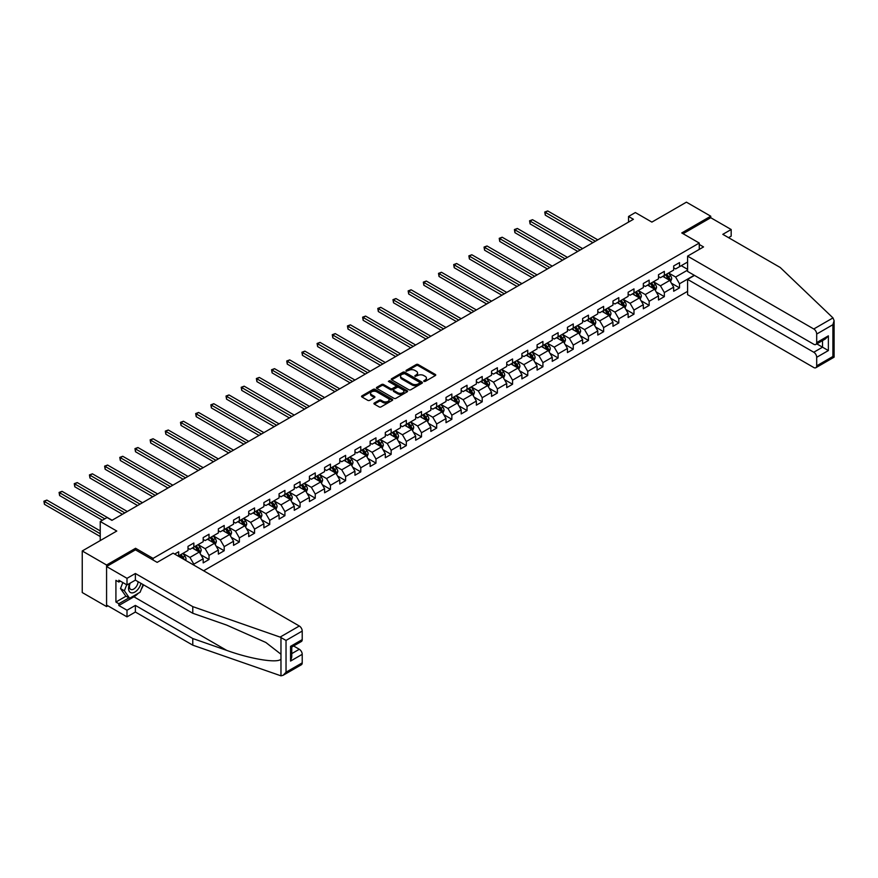 <?xml version="1.0" encoding="UTF-8"?>
<svg xmlns="http://www.w3.org/2000/svg" width="878" height="878" viewBox="0 0 878 878"><rect width="100%" height="100%" fill="white"/><g stroke="black" fill="none" stroke-linecap="round" stroke-linejoin="round"><path stroke-width="1.32" d="M423.865 381.414L425.204 381.414L435.345 375.554A1.35 0.779 0 0 0 435.74 375.005A1.35 0.779 0 0 0 435.345 374.456L418.158 364.524A1.35 0.779 0 0 0 416.249 364.524L406.097 370.384L406.097 371.153L408.753 370.395A4.324 2.491 0 0 1 414.866 370.395L416.293 371.229A4.324 2.491 0 0 1 417.566 372.985A4.324 2.491 0 0 1 416.293 374.752L414.987 376.289L417.632 375.532A4.324 2.491 0 0 1 423.745 375.532L425.171 376.355A4.324 2.491 0 0 1 426.445 378.122A4.324 2.491 0 0 1 425.171 379.878L423.865 381.414L423.865 380.635M374.324 403.013A1.35 0.779 0 0 0 373.929 403.562A1.35 0.779 0 0 0 374.324 404.11L379.142 406.898A1.35 0.779 0 0 0 381.052 406.898L392.323 400.39A1.35 0.779 0 0 0 392.718 399.841A1.35 0.779 0 0 0 392.323 399.292L375.136 389.36A1.35 0.779 0 0 0 373.227 389.36L361.955 395.868A1.35 0.779 0 0 0 361.56 396.417A1.35 0.779 0 0 0 361.955 396.977L367.783 400.335A1.35 0.779 0 0 0 369.693 400.335L374.511 397.547A1.35 0.779 0 0 0 374.906 396.999A1.35 0.779 0 0 0 374.511 396.45L371.624 394.782A3.611 2.085 0 0 1 370.571 393.311A3.611 2.085 0 0 1 372.799 391.379A3.611 2.085 0 0 1 376.739 391.829L388.054 398.371A3.611 2.085 0 0 1 389.108 399.841A3.611 2.085 0 0 1 386.88 401.773A3.611 2.085 0 0 1 382.94 401.312L381.052 400.225A1.35 0.779 0 0 0 379.142 400.225L374.324 403.013L374.324 404.11M728.542 237.653L731.176 236.138L731.176 229.509L710.741 217.722L710.741 216.197L686.42 202.159L651.882 222.101L635.343 212.553L628.538 216.482L633.4 219.291L111.923 520.358L107.061 517.548L100.246 521.488L100.246 540.585M135.563 549.902L135.563 548.278L106.578 565.015L82.247 550.967L116.785 531.036L100.246 521.488M135.563 548.278L153.079 558.386L699.261 243.052L699.261 249.396M710.741 216.197L681.756 232.944L699.261 243.052M408.852 389.755A1.35 0.779 0 0 0 410.761 389.755L422.022 383.247A1.35 0.779 0 0 0 422.417 382.698A1.35 0.779 0 0 0 422.022 382.139L404.835 372.217A1.35 0.779 0 0 0 402.925 372.217L391.654 378.725A1.35 0.779 0 0 0 391.259 379.274A1.35 0.779 0 0 0 391.654 379.823L408.852 389.755M388.745 381.612L407.162 391.829L395.912 398.327A1.35 0.779 0 0 1 393.992 398.327L376.805 388.405L381.634 385.64L381.634 384.509L376.805 387.297A1.35 0.779 0 0 0 376.41 387.846A1.35 0.779 0 0 0 376.805 388.405L376.805 387.297M381.634 385.64A1.35 0.779 0 0 1 383.543 385.64L383.543 384.509A1.35 0.779 0 0 0 381.634 384.509M383.543 384.509L390.512 388.537A1.35 0.779 0 0 0 392.422 388.537L395.616 386.693A1.35 0.779 0 0 0 396.011 386.144A1.35 0.779 0 0 0 395.616 385.585L388.361 381.403L389.7 380.624L407.172 390.721A1.35 0.779 0 0 1 407.568 391.27A1.35 0.779 0 0 1 407.172 391.818L407.172 390.721M106.578 565.015L106.578 606.577L82.247 592.54L82.247 550.967M153.079 560.01L153.079 558.386M203.619 570.777L687.584 291.353M687.584 262.039L679.517 266.692L679.517 262.599L673.678 265.968L673.678 270.073L664.339 275.462L664.339 271.357L658.5 274.726L658.5 278.831L649.16 284.22L649.16 280.126L643.322 283.495L643.322 287.589L633.982 292.989L633.982 288.884L628.143 292.253L628.143 296.358L618.803 301.747L618.803 297.642L612.965 301.022L612.965 305.116L603.625 310.505L603.625 306.411L597.786 309.78L597.786 313.885L588.447 319.274L588.447 315.169L582.608 318.538L582.608 322.643L573.268 328.032L573.268 323.938L567.44 327.307L567.44 331.401L558.101 336.801L558.101 332.696L552.262 336.065L552.262 340.17L542.922 345.559L542.922 341.454L537.084 344.834L537.084 348.928L527.744 354.317L527.744 350.223L521.905 353.593L521.905 357.697L512.565 363.086L512.565 358.981L506.727 362.351L506.727 366.455L497.387 371.844L497.387 367.75L491.548 371.12L491.548 375.213L482.209 380.613L482.209 376.508L476.37 379.878L476.37 383.982L467.03 389.371L467.03 385.266L461.191 388.647L461.191 392.74L451.852 398.129L451.852 394.035L446.013 397.405L446.013 401.509L436.673 406.898L436.673 402.793L430.846 406.163L430.846 410.267L421.506 415.656L421.506 411.562L415.667 414.932L415.667 419.025L406.327 424.425L406.327 420.321L400.489 423.69L400.489 427.795L391.149 433.183L391.149 429.079L385.31 432.459L385.31 436.553L375.971 441.952L375.971 437.848L370.132 441.217L370.132 445.322L360.792 450.71L360.792 446.606L354.953 449.975L354.953 454.08L345.614 459.468L345.614 455.375L339.775 458.744L339.775 462.838L330.435 468.237L330.435 464.133L324.597 467.502L324.597 471.607L315.257 476.995L315.257 472.902L309.418 476.271L309.418 480.365L300.078 485.764L300.078 481.66L294.251 485.029L294.251 489.134L284.911 494.523L284.911 490.418L279.072 493.787L279.072 497.892L269.733 503.281L269.733 499.187L263.894 502.556L263.894 506.65L254.554 512.05L254.554 507.945L248.715 511.314L248.715 515.419L239.376 520.808L239.376 516.714L233.537 520.083L233.537 524.177L224.197 529.577L224.197 525.472L218.359 528.841L218.359 532.946L209.019 538.335L209.019 534.23L203.18 537.599L203.18 541.704L193.84 547.093L193.84 542.999L188.002 546.368L188.002 550.462L178.662 555.862L178.662 551.757L174.678 554.062M694.257 275.264L679.517 283.77L679.517 287.874L673.678 291.244L673.678 287.139L664.339 292.539L664.339 296.632L658.5 300.002L658.5 295.908L649.16 301.297L649.16 305.401L643.322 308.771L643.322 304.666L633.982 310.066L633.982 314.159L628.143 317.529L628.143 313.435L618.803 318.824L618.803 322.928L612.965 326.298L612.965 322.193L603.625 327.582L603.625 331.686L597.786 335.056L597.786 330.951L588.447 336.351L588.447 340.444L582.608 343.814L582.608 339.72L573.268 345.109L573.268 349.214L567.44 352.583L567.44 348.478L558.101 353.878L558.101 357.972L552.262 361.341L552.262 357.247L542.922 362.636L542.922 366.741L537.084 370.11L537.084 366.005L527.744 371.394L527.744 375.499L521.905 378.868L521.905 374.763L512.565 380.163L512.565 384.257L506.727 387.626L506.727 383.532L497.387 388.921L497.387 393.026L491.548 396.395L491.548 392.29L482.209 397.69L482.209 401.784L476.37 405.153L476.37 401.059L467.03 406.448L467.03 410.553L461.191 413.922L461.191 409.817L451.852 415.206L451.852 419.311L446.013 422.68L446.013 418.576L436.673 423.975L436.673 428.069L430.846 431.438L430.846 427.345L421.506 432.733L421.506 436.838L415.667 440.207L415.667 436.103L406.327 441.502L406.327 445.596L400.489 448.965L400.489 444.872L391.149 450.26L391.149 454.365L385.31 457.734L385.31 453.63L375.971 459.018L375.971 463.123L370.132 466.492L370.132 462.388L360.792 467.787L360.792 471.881L354.953 475.25L354.953 471.157L345.614 476.545L345.614 480.65L339.775 484.019L339.775 479.915L330.435 485.314L330.435 489.408L324.597 492.777L324.597 488.684L315.257 494.073L315.257 498.177L309.418 501.547L309.418 497.442L300.078 502.831L300.078 506.935L294.251 510.305L294.251 506.2L284.911 511.6L284.911 515.693L279.072 519.074L279.072 514.969L269.733 520.358L269.733 524.462L263.894 527.832L263.894 523.727L254.554 529.127L254.554 533.22L248.715 536.59L248.715 532.496L239.376 537.885L239.376 541.989L233.537 545.359L233.537 541.254L224.197 546.643L224.197 550.747L218.359 554.117L218.359 550.023L209.019 555.412L209.019 559.505L203.18 562.886L203.18 558.781L193.84 564.17L193.84 565.125M192.282 547.993L199.295 552.042L189.955 557.431L182.942 553.392M188.002 548.223L189.955 549.343L193.84 547.093M189.955 557.431L193.84 564.17M199.295 552.042L203.18 558.781M207.46 539.235L214.473 543.273L205.134 548.673L198.121 544.623M203.18 539.454L205.134 540.585L209.019 538.335M205.134 548.673L209.019 555.412M214.473 543.273L218.359 550.023M222.639 530.466L229.641 534.515L220.301 539.904L213.299 535.865M218.359 530.696L220.301 531.816L224.197 529.577M220.301 539.904L224.197 546.643M229.641 534.515L233.537 541.254M237.817 521.708L244.819 525.757L235.48 531.146L228.478 527.096M233.537 521.938L235.48 523.058L239.376 520.808M235.48 531.146L239.376 537.885M244.819 525.757L248.715 532.496M252.996 512.95L259.998 516.988L250.658 522.377L243.656 518.338M248.715 513.169L250.658 514.288L254.554 512.05M250.658 522.377L254.554 529.127M259.998 516.988L263.894 523.727M268.174 504.181L275.176 508.23L265.836 513.619L258.834 509.58M263.894 504.411L265.836 505.53L269.733 503.281M265.836 513.619L269.733 520.358M275.176 508.23L279.072 514.969M283.353 495.422L290.355 499.461L281.015 504.861L274.013 500.811M279.072 495.642L281.015 496.772L284.911 494.523M281.015 504.861L284.911 511.6M290.355 499.461L294.251 506.2M298.531 486.653L305.533 490.703L296.193 496.092L289.191 492.053M294.251 486.884L296.193 488.003L300.078 485.764M296.193 496.092L300.078 502.831M305.533 490.703L309.418 497.442M313.698 477.895L320.711 481.945L311.372 487.334L304.359 483.284M309.418 478.115L311.372 479.245L315.257 476.995M311.372 487.334L315.257 494.073M320.711 481.945L324.597 488.684M328.877 469.137L335.89 473.176L326.55 478.565L319.537 474.526M324.597 469.357L326.55 470.476L330.435 468.237M326.55 478.565L330.435 485.314M335.89 473.176L339.775 479.915M344.055 460.368L351.068 464.418L341.729 469.807L334.716 465.768M339.775 460.599L341.729 461.718L345.614 459.468M341.729 469.807L345.614 476.545M351.068 464.418L354.953 471.157M359.234 451.61L366.236 455.649L356.896 461.049L349.894 456.999M354.953 451.83L356.896 452.96L360.792 450.71M356.896 461.049L360.792 467.787M366.236 455.649L370.132 462.388M374.412 442.841L381.414 446.891L372.074 452.28L365.072 448.241M370.132 443.072L372.074 444.191L375.971 441.952M372.074 452.28L375.971 459.018M381.414 446.891L385.31 453.63M389.591 434.083L396.593 438.133L387.253 443.522L380.251 439.472M385.31 434.303L387.253 435.433L391.149 433.183M387.253 443.522L391.149 450.26M396.593 438.133L400.489 444.872M404.769 425.325L411.771 429.364L402.431 434.753L395.429 430.714M400.489 425.545L402.431 426.664L406.327 424.425M402.431 434.753L406.327 441.502M411.771 429.364L415.667 436.103M419.947 416.556L426.949 420.606L417.61 425.995L410.608 421.956M415.667 416.787L417.61 417.906L421.506 415.656M417.61 425.995L421.506 432.733M426.949 420.606L430.846 427.345M435.126 407.798L442.128 411.837L432.788 417.237L425.786 413.187M430.846 408.018L432.788 409.148L436.673 406.898M432.788 417.237L436.673 423.975M442.128 411.837L446.013 418.576M450.293 399.029L457.306 403.079L447.967 408.468L440.954 404.429M446.013 399.26L447.967 400.379L451.852 398.129M447.967 408.468L451.852 415.206M457.306 403.079L461.191 409.817M465.472 390.271L472.485 394.31L463.145 399.709L456.132 395.66M461.191 390.49L463.145 391.621L467.03 389.371M463.145 399.709L467.03 406.448M472.485 394.31L476.37 401.059M480.65 381.513L487.663 385.552L478.323 390.94L471.31 386.902M476.37 381.732L478.323 382.852L482.209 380.613M478.323 390.94L482.209 397.69M487.663 385.552L491.548 392.29M495.829 372.744L502.831 376.794L493.491 382.182L486.489 378.144M491.548 372.974L493.491 374.094L497.387 371.844M493.491 382.182L497.387 388.921M502.831 376.794L506.727 383.532M511.007 363.986L518.009 368.025L508.669 373.424L501.667 369.375M506.727 364.205L508.669 365.336L512.565 363.086M508.669 373.424L512.565 380.163M518.009 368.025L521.905 374.763M526.185 355.217L533.187 359.267L523.848 364.655L516.846 360.617M521.905 355.447L523.848 356.567L527.744 354.317M523.848 364.655L527.744 371.394M533.187 359.267L537.084 366.005M541.364 346.459L548.366 350.498L539.026 355.897L532.024 351.848M537.084 346.678L539.026 347.809L542.922 345.559M539.026 355.897L542.922 362.636M548.366 350.498L552.262 357.247M556.542 337.701L563.544 341.74L554.205 347.128L547.203 343.089M552.262 337.92L554.205 339.04L558.101 336.801M554.205 347.128L558.101 353.878M563.544 341.74L567.44 348.478M571.721 328.932L578.723 332.981L569.383 338.37L562.381 334.32M567.44 329.162L569.383 330.282L573.268 328.032M569.383 338.37L573.268 345.109M578.723 332.981L582.608 339.72M586.888 320.174L593.901 324.212L584.561 329.612L577.548 325.562M582.608 320.393L584.561 321.524L588.447 319.274M584.561 329.612L588.447 336.351M593.901 324.212L597.786 330.951M602.067 311.405L609.08 315.454L599.74 320.843L592.727 316.804M597.786 311.635L599.74 312.755L603.625 310.505M599.74 320.843L603.625 327.582M609.08 315.454L612.965 322.193M617.245 302.647L624.258 306.685L614.918 312.085L607.905 308.035M612.965 302.866L614.918 303.997L618.803 301.747M614.918 312.085L618.803 318.824M624.258 306.685L628.143 313.435M632.423 293.889L639.425 297.927L630.086 303.316L623.084 299.277M628.143 294.108L630.086 295.227L633.982 292.989M630.086 303.316L633.982 310.066M639.425 297.927L643.322 304.666M647.602 285.12L654.604 289.169L645.264 294.558L638.262 290.508M643.322 285.35L645.264 286.469L649.16 284.22M645.264 294.558L649.16 301.297M654.604 289.169L658.5 295.908M662.78 276.361L669.782 280.4L660.443 285.8L653.441 281.75M658.5 276.581L660.443 277.711L664.339 275.462M660.443 285.8L664.339 292.539M669.782 280.4L673.678 287.139M687.584 270.128L675.621 277.031L668.619 272.992M681.262 265.683L687.584 269.337M673.678 267.823L675.621 268.942L679.517 266.692M675.621 277.031L679.517 283.77M106.578 606.577L107.884 605.82M628.538 216.482L628.538 222.101M671.385 283.188L679.517 287.874M656.217 291.946L664.339 296.632M641.039 300.704L649.16 305.401M625.86 309.473L633.982 314.159M610.682 318.231L618.803 322.928M595.504 327L603.625 331.686M580.325 335.758L588.447 340.444M565.147 344.516L573.268 349.214M549.968 353.285L558.101 357.972M534.79 362.043L542.922 366.741M519.622 370.812L527.744 375.499M504.444 379.57L512.565 384.257M489.265 388.328L497.387 393.026M474.087 397.097L482.209 401.784M458.909 405.856L467.03 410.553M443.73 414.625L451.852 419.311M428.552 423.383L436.673 428.069M413.373 432.141L421.506 436.838M398.195 440.91L406.327 445.596M383.027 449.668L391.149 454.365M367.849 458.437L375.971 463.123M352.671 467.195L360.792 471.881M337.492 475.953L345.614 480.65M322.314 484.722L330.435 489.408M307.135 493.48L315.257 498.177M291.957 502.249L300.078 506.935M276.779 511.007L284.911 515.693M261.6 519.765L269.733 524.462M246.433 528.534L254.554 533.22M231.254 537.292L239.376 541.989M216.076 546.061L224.197 550.747M200.897 554.819L209.019 559.505M424.239 381.546L425.171 381.008A4.324 2.491 0 0 0 426.445 379.241L426.445 378.122M417.566 372.985L417.566 374.116A4.324 2.491 0 0 1 416.293 375.883L415.36 376.421M435.345 374.456L435.345 375.554L418.158 365.654A1.35 0.779 0 0 0 416.249 365.654L406.481 371.295M422.011 383.258L404.835 373.337A1.35 0.779 0 0 0 402.925 373.337L391.676 379.834M419.64 383.082L419.64 382.303L404.549 373.6L401.828 374.401A4.324 2.491 0 0 0 400.566 376.157A4.324 2.491 0 0 0 401.828 377.924L412.144 383.884A4.324 2.491 0 0 0 418.257 383.884L419.64 383.082L419.64 384.202L419.914 382.698M400.566 376.157L400.566 377.288A4.324 2.491 0 0 0 401.828 379.044L401.828 377.924M419.64 384.202L418.257 385.003A4.324 2.491 0 0 1 412.144 385.003L401.828 379.044M383.543 385.64L390.512 389.656A1.35 0.779 0 0 0 392.422 389.656L395.616 387.813A1.35 0.779 0 0 0 396.011 387.264L396.011 386.144M397.745 392.718A3.611 2.085 0 0 0 401.685 393.168A3.611 2.085 0 0 0 403.913 391.237A3.611 2.085 0 0 0 402.859 389.766L398.864 387.461A1.35 0.779 0 0 0 396.955 387.461L393.761 389.305A1.35 0.779 0 0 0 393.366 389.865A1.35 0.779 0 0 0 393.761 390.414L397.745 392.718L397.745 393.838A3.611 2.085 0 0 0 401.685 394.288A3.611 2.085 0 0 0 403.913 392.367L403.913 391.237M393.366 389.865L393.366 390.984A1.35 0.779 0 0 0 393.761 391.533L393.761 390.414M397.745 393.838L393.761 391.533M389.108 399.841L389.108 400.961A3.611 2.085 0 0 1 386.88 402.892A3.611 2.085 0 0 1 382.94 402.442L381.052 401.345A1.35 0.779 0 0 0 379.142 401.345L374.346 404.121M370.571 393.311L370.571 394.431A3.611 2.085 0 0 0 371.624 395.901L371.624 394.782M374.511 396.45L374.511 397.547L371.624 395.901M392.312 400.401L375.136 390.49A1.35 0.779 0 0 0 373.227 390.49L361.977 396.988L361.955 395.868M670.551 281.739L671.714 278.82A3.644 2.107 -120 0 0 670.551 275.714L668.542 273.036M665.041 277.667L663.669 275.846M597.786 239.848L547.718 210.939L545.282 212.344L545.282 215.154L592.924 242.657M665.524 274.77L667.532 277.459A3.644 2.107 60 0 1 668.575 279.643L669.738 278.974A3.644 2.107 -120 0 0 668.696 276.779L666.687 274.101M665.776 274.627L668.004 277.602A1.855 1.076 60 0 1 668.345 278.161L669.738 278.974M545.282 215.154L544.744 212.037L595.361 241.252M544.744 212.037L547.718 210.939M129.79 583.343A8.945 5.158 120 0 0 131.722 592.88A8.945 5.158 120 0 0 140.941 583.343M130.273 583.069A6.124 3.534 120 0 0 130.668 589.368A6.124 3.534 120 0 0 131.568 589.643A6.124 3.534 120 0 0 138.065 581.675M143.092 584.583L140.14 592.2L129.637 598.269L125.741 596.019L120.495 588.545L122.821 582.542M129.637 598.269L124.38 590.795L126.717 584.781M120.495 588.545L124.38 590.795M832.981 317.902L834.1 320.624L832.893 324.695L816.694 334.046A4.127 2.382 -120 0 0 813.774 328.987L832.981 317.902L780.213 267.483L722.803 234.338L731.176 229.509M694.498 275.407L687.584 279.391L687.584 294.668L813.774 367.52A4.127 2.382 -120 0 0 815.838 367.728A4.127 2.382 -120 0 0 816.694 365.841L816.694 357.302A4.127 2.382 -120 0 0 813.774 352.243L822.532 347.194L828.371 350.563L816.694 357.302M687.584 279.391L813.774 352.243M699.261 244.457L703.541 246.927L687.584 256.135L687.584 271.412L813.774 344.264A4.127 2.382 -120 0 0 815.838 344.472A4.127 2.382 -120 0 0 816.694 342.585L816.694 334.046M687.584 256.135L813.774 328.987M710.741 217.722L683.062 233.702M816.836 343.902L822.532 347.194L822.532 340.609M816.694 342.585L828.371 335.846L825.452 338.919L815.838 344.472M816.694 365.841L832.893 356.49L833.507 356.841M138.197 593.319A15.475 8.934 -60 0 1 133.917 596.81L118.837 605.513L127.003 610.232L135.377 605.403L192.776 638.536L192.776 645.165L280.971 675.84L283.111 675.292L286.03 672.219L302.219 662.868A4.127 2.382 60 0 1 301.373 664.756L283.111 675.292M192.776 638.536L226.7 650.379C250.801 659.137 277.799 663.483 280.971 659.115L280.971 654.231L265.814 642.455L226.7 625.103L192.776 613.261L135.377 580.128L127.003 584.957L118.837 580.237L118.837 582.037L115.918 580.347L115.918 602.034L118.837 603.713L128.956 597.874M127.003 610.232L127.003 616.861L106.578 605.063L106.578 566.529L135.464 549.847L157.162 562.37L173.12 553.162L299.31 626.014A4.127 2.382 60 0 1 302.219 631.073L302.219 639.612A4.127 2.382 60 0 1 301.373 641.5L291.759 647.042L291.759 656.996L290.552 661.068L290.552 646.351C292.122 647.262 292.122 647.262 290.552 646.351L302.219 639.612M135.377 605.403L135.377 612.032L127.003 616.861M192.776 645.165L135.377 612.032M302.219 631.073L286.03 640.424L280.104 637.099L192.776 606.632L135.377 573.499L127.003 578.328L127.003 584.957M127.003 578.328L106.578 566.529M118.837 605.513L118.837 603.713M135.377 573.499L135.377 580.128M192.776 606.632L192.776 613.261M291.759 653.627L299.31 649.27A4.127 2.382 60 0 1 302.219 654.33L302.219 662.868M299.31 649.27L293.603 645.978M143.476 584.803A15.475 8.934 -60 0 1 141.27 589.27M120.385 581.137L118.837 582.037M115.918 602.034L126.037 596.184M655.372 290.497L656.535 287.578A3.644 2.107 -120 0 0 655.372 284.472L653.364 281.794M649.863 286.426L648.502 284.604M582.608 248.606L532.54 219.698L530.103 221.102L530.103 223.912L577.746 251.415M650.346 283.539L652.354 286.217A3.644 2.107 60 0 1 653.397 288.412L654.56 287.732A3.644 2.107 -120 0 0 653.517 285.548L651.509 282.859M650.598 283.385L652.826 286.36A1.855 1.076 60 0 1 653.166 286.93L654.56 287.732M530.103 223.912L529.566 220.795L580.182 250.011M529.566 220.795L532.54 219.698M640.194 299.255L641.357 296.347A3.644 2.107 -120 0 0 640.194 293.241L638.185 290.563M634.684 295.184L633.323 293.362M567.44 257.375L517.361 228.467L514.925 229.871L514.925 232.681L562.568 260.184M635.167 292.297L637.176 294.975A3.644 2.107 60 0 1 638.218 297.17L639.393 296.501A3.644 2.107 -120 0 0 638.339 294.306L636.341 291.628M635.42 292.154L637.647 295.129A1.855 1.076 60 0 1 637.988 295.688L639.393 296.501M514.925 232.681L514.398 229.553L565.004 258.78M514.398 229.553L517.361 228.467M625.026 308.024L626.179 305.105A3.644 2.107 -120 0 0 625.015 301.999L623.007 299.321M619.506 303.953L618.145 302.131M552.262 266.133L502.183 237.225L499.747 238.629L499.747 241.439L547.389 268.942M619.989 301.066L621.997 303.744A3.644 2.107 60 0 1 623.04 305.939L624.214 305.259A3.644 2.107 -120 0 0 623.171 303.064L621.163 300.386M620.241 300.913L622.469 303.887A1.855 1.076 60 0 1 622.809 304.457L624.214 305.259M499.747 241.439L499.22 238.322L549.826 267.538M499.22 238.322L502.183 237.225M609.848 316.782L611 313.874A3.644 2.107 -120 0 0 609.837 310.768L607.828 308.079M604.327 312.711L602.966 310.889M537.084 274.902L487.005 245.983L484.579 247.387L484.579 250.197L532.222 277.711M604.81 309.824L606.819 312.502A3.644 2.107 60 0 1 607.861 314.697L609.036 314.028A3.644 2.107 -120 0 0 607.993 311.833L605.985 309.155M605.074 309.682L607.291 312.656A1.855 1.076 60 0 1 607.631 313.216L609.036 314.028M484.579 250.197L484.041 247.08L534.647 276.307M484.041 247.08L487.005 245.983M594.669 325.551L595.822 322.632A3.644 2.107 -120 0 0 594.658 319.526L592.65 316.848M589.149 321.48L587.788 319.658M521.905 283.66L471.826 254.752L469.401 256.156L469.401 258.966L517.043 286.469M589.632 318.582L591.64 321.271A3.644 2.107 60 0 1 592.694 323.455L593.857 322.786A3.644 2.107 -120 0 0 592.815 320.591L590.806 317.913M589.895 318.44L592.123 321.414A1.855 1.076 60 0 1 592.452 321.974L593.857 322.786M469.401 258.966L468.863 255.849L519.469 285.065M468.863 255.849L471.826 254.752M579.491 334.309L580.643 331.39A3.644 2.107 -120 0 0 579.48 328.284L577.472 325.606M573.971 330.238L572.61 328.416M506.727 292.418L456.648 263.51L454.222 264.915L454.222 267.724L501.865 295.227M574.464 327.351L576.473 330.029A3.644 2.107 60 0 1 577.515 332.224L578.679 331.544A3.644 2.107 -120 0 0 577.636 329.36L575.628 326.671M574.717 327.198L576.945 330.172A1.855 1.076 60 0 1 577.274 330.743L578.679 331.544M454.222 267.724L453.685 264.607L504.29 293.823M453.685 264.607L456.648 263.51M564.313 343.068L565.465 340.159A3.644 2.107 -120 0 0 564.302 337.053L562.293 334.375M558.803 338.996L557.431 337.174M491.548 301.187L441.469 272.279L439.044 273.684L439.044 276.493L486.686 303.997M559.286 336.109L561.294 338.787A3.644 2.107 60 0 1 562.337 340.982L563.5 340.313A3.644 2.107 -120 0 0 562.458 338.118L560.449 335.44M559.538 335.967L561.766 338.941A1.855 1.076 60 0 1 562.107 339.501L563.5 340.313M439.044 276.493L438.506 273.365L489.112 302.592M438.506 273.365L441.469 272.279M549.134 351.837L550.297 348.917A3.644 2.107 -120 0 0 549.134 345.811L547.126 343.133M543.625 347.765L542.253 345.943M476.37 309.945L426.302 281.037L423.865 282.442L423.865 285.251L471.508 312.755M544.108 344.878L546.116 347.556A3.644 2.107 60 0 1 547.159 349.751L548.322 349.071A3.644 2.107 -120 0 0 547.279 346.876L545.271 344.198M544.36 344.725L546.588 347.699A1.855 1.076 60 0 1 546.928 348.27L548.322 349.071M423.865 285.251L423.328 282.134L473.944 311.35M423.328 282.134L426.302 281.037M533.956 360.595L535.119 357.686A3.644 2.107 -120 0 0 533.956 354.58L531.947 351.891M528.446 356.523L527.074 354.701M461.191 318.714L411.123 289.795L408.687 291.2L408.687 294.009L456.33 321.524M528.929 353.636L530.938 356.314A3.644 2.107 60 0 1 531.98 358.509L533.144 357.84A3.644 2.107 -120 0 0 532.101 355.645L530.092 352.967M529.182 353.494L531.409 356.468A1.855 1.076 60 0 1 531.75 357.028L533.144 357.84M408.687 294.009L408.149 290.892L458.766 320.119M408.149 290.892L411.123 289.795M518.777 369.364L519.941 366.444A3.644 2.107 -120 0 0 518.777 363.338L516.769 360.66M513.268 365.292L511.907 363.47M446.013 327.472L395.945 298.564L393.509 299.969L393.509 302.778L441.151 330.282M513.751 362.394L515.759 365.083A3.644 2.107 60 0 1 516.802 367.278L517.965 366.598A3.644 2.107 -120 0 0 516.923 364.403L514.914 361.725M514.003 362.252L516.231 365.226A1.855 1.076 60 0 1 516.571 365.786L517.965 366.598M393.509 302.778L392.971 299.661L443.588 328.877M392.971 299.661L395.945 298.564M503.599 378.122L504.762 375.202A3.644 2.107 -120 0 0 503.599 372.096L501.59 369.418M498.089 374.05L496.728 372.228M430.846 336.23L380.767 307.322L378.33 308.727L378.33 311.536L425.973 339.04M498.572 371.164L500.581 373.841A3.644 2.107 60 0 1 501.623 376.036L502.798 375.367A3.644 2.107 -120 0 0 501.744 373.172L499.747 370.483M498.825 371.01L501.053 373.984A1.855 1.076 60 0 1 501.393 374.555L502.798 375.367M378.33 311.536L377.803 308.419L428.409 337.635M377.803 308.419L380.767 307.322M488.431 386.88L489.584 383.971A3.644 2.107 -120 0 0 488.42 380.865L486.412 378.188M482.911 382.808L481.55 380.997M415.667 344.999L365.588 316.091L363.152 317.496L363.152 320.305L410.794 347.809M483.394 379.922L485.402 382.61A3.644 2.107 60 0 1 486.445 384.794L487.619 384.125A3.644 2.107 -120 0 0 486.577 381.93L484.568 379.252M483.646 379.779L485.874 382.753A1.855 1.076 60 0 1 486.214 383.313L487.619 384.125M363.152 320.305L362.625 317.177L413.231 346.404M362.625 317.177L365.588 316.091M473.253 395.649L474.405 392.729A3.644 2.107 -120 0 0 473.242 389.623L471.234 386.946M467.733 391.577L466.372 389.755M400.489 353.757L350.41 324.849L347.984 326.254L347.984 329.063L395.627 356.567M468.215 388.691L470.224 391.368A3.644 2.107 60 0 1 471.266 393.563L472.441 392.883A3.644 2.107 -120 0 0 471.398 390.688L469.39 388.01M468.479 388.537L470.696 391.511A1.855 1.076 60 0 1 471.036 392.082L472.441 392.883M347.984 329.063L347.447 325.947L398.052 355.162M347.447 325.947L350.41 324.849M458.075 404.407L459.227 401.498A3.644 2.107 -120 0 0 458.064 398.392L456.055 395.704M452.554 400.335L451.193 398.513M385.31 362.526L335.231 333.618L332.806 335.012L332.806 337.821L380.448 365.336M453.037 397.449L455.045 400.127A3.644 2.107 60 0 1 456.099 402.322L457.262 401.652A3.644 2.107 -120 0 0 456.22 399.457L454.211 396.779M453.3 397.306L455.528 400.28A1.855 1.076 60 0 1 455.858 400.84L457.262 401.652M332.806 337.821L332.268 334.705L382.874 363.931M332.268 334.705L335.231 333.618M442.896 413.176L444.048 410.256A3.644 2.107 -120 0 0 442.885 407.151L440.877 404.473M437.376 409.104L436.015 407.282M370.132 371.284L320.053 342.376L317.627 343.781L317.627 346.59L365.27 374.094M437.87 406.207L439.878 408.896A3.644 2.107 60 0 1 440.921 411.091L442.084 410.41A3.644 2.107 -120 0 0 441.041 408.215L439.033 405.537M438.122 406.064L440.35 409.038A1.855 1.076 60 0 1 440.679 409.598L442.084 410.41M317.627 346.59L317.09 343.474L367.695 372.689M317.09 343.474L320.053 342.376M427.718 421.934L428.87 419.015A3.644 2.107 -120 0 0 427.707 415.909L425.698 413.231M422.208 417.862L420.836 416.04M354.953 380.053L304.875 351.134L302.449 352.539L302.449 355.349L350.092 382.852M422.691 414.976L424.7 417.654A3.644 2.107 60 0 1 425.742 419.849L426.906 419.179A3.644 2.107 -120 0 0 425.863 416.984L423.854 414.295M422.944 414.833L425.171 417.796A1.855 1.076 60 0 1 425.512 418.367L426.906 419.179M302.449 355.349L301.911 352.232L352.517 381.447M301.911 352.232L304.875 351.134M412.539 430.692L413.703 427.784A3.644 2.107 -120 0 0 412.539 424.678L410.531 422M407.03 426.62L405.658 424.809M339.775 388.811L289.707 359.903L287.271 361.308L287.271 364.118L334.913 391.621M407.513 423.734L409.521 426.423A3.644 2.107 60 0 1 410.564 428.607L411.727 427.937A3.644 2.107 -120 0 0 410.684 425.742L408.676 423.064M407.765 423.591L409.993 426.565A1.855 1.076 60 0 1 410.333 427.125L411.727 427.937M287.271 364.118L286.733 361.001L337.35 390.216M286.733 361.001L289.707 359.903M397.361 439.461L398.524 436.542A3.644 2.107 -120 0 0 397.361 433.436L395.352 430.758M391.851 435.389L390.48 433.567M324.597 397.569L274.529 368.661L272.092 370.066L272.092 372.876L319.735 400.379M392.334 432.503L394.343 435.181A3.644 2.107 60 0 1 395.385 437.376L396.549 436.695A3.644 2.107 -120 0 0 395.506 434.511L393.498 431.822M392.587 432.349L394.815 435.323A1.855 1.076 60 0 1 395.155 435.894L396.549 436.695M272.092 372.876L271.554 369.759L322.171 398.974M271.554 369.759L274.529 368.661M382.182 448.219L383.346 445.311A3.644 2.107 -120 0 0 382.182 442.205L380.174 439.516M376.673 444.147L375.312 442.325M309.418 406.338L259.35 377.43L256.914 378.824L256.914 381.634L304.556 409.148M377.156 441.261L379.164 443.939A3.644 2.107 60 0 1 380.207 446.134L381.37 445.464A3.644 2.107 -120 0 0 380.328 443.269L378.319 440.591M377.408 441.118L379.636 444.092A1.855 1.076 60 0 1 379.976 444.652L381.37 445.464M256.914 381.634L256.376 378.517L306.993 407.743M256.376 378.517L259.35 377.43M367.004 456.988L368.167 454.069A3.644 2.107 -120 0 0 367.004 450.963L364.996 448.285M361.495 452.916L360.134 451.094M294.251 415.096L244.172 386.188L241.735 387.593L241.735 390.403L289.378 417.906M361.977 450.019L363.986 452.708A3.644 2.107 60 0 1 365.029 454.903L366.203 454.222A3.644 2.107 -120 0 0 365.149 452.027L363.152 449.349M362.23 449.876L364.458 452.85A1.855 1.076 60 0 1 364.798 453.41L366.203 454.222M241.735 390.403L241.209 387.286L291.814 416.501M241.209 387.286L244.172 386.188M351.837 465.746L352.989 462.827A3.644 2.107 -120 0 0 351.826 459.721L349.817 457.043M346.316 461.674L344.955 459.852M279.072 423.865L228.993 394.946L226.557 396.351L226.557 399.161L274.199 426.664M346.799 458.788L348.807 461.466A3.644 2.107 60 0 1 349.85 463.661L351.024 462.991A3.644 2.107 -120 0 0 349.982 460.796L347.973 458.107M347.051 458.645L349.279 461.608A1.855 1.076 60 0 1 349.62 462.179L351.024 462.991M226.557 399.161L226.03 396.044L276.636 425.259M226.03 396.044L228.993 394.946M336.658 474.504L337.81 471.596A3.644 2.107 -120 0 0 336.647 468.49L334.639 465.812M331.138 470.432L329.777 468.622M263.894 432.624L213.815 403.715L211.389 405.12L211.389 407.93L259.032 435.433M331.621 467.546L333.629 470.235A3.644 2.107 60 0 1 334.672 472.419L335.846 471.749A3.644 2.107 -120 0 0 334.803 469.554L332.795 466.876M331.884 467.403L334.101 470.378A1.855 1.076 60 0 1 334.441 470.937L335.846 471.749M211.389 407.93L210.852 404.813L261.457 434.028M210.852 404.813L213.815 403.715M321.48 483.273L322.632 480.354A3.644 2.107 -120 0 0 321.469 477.248L319.46 474.57M315.959 479.201L314.598 477.38M248.715 441.382L198.637 412.473L196.211 413.878L196.211 416.688L243.854 444.191M316.442 476.315L318.451 478.993A3.644 2.107 60 0 1 319.504 481.188L320.668 480.507A3.644 2.107 -120 0 0 319.625 478.323L317.616 475.635M316.706 476.161L318.933 479.136A1.855 1.076 60 0 1 319.263 479.706L320.668 480.507M196.211 416.688L195.673 413.571L246.279 442.786M195.673 413.571L198.637 412.473M306.301 492.031L307.454 489.123A3.644 2.107 -120 0 0 306.29 486.017L304.282 483.328M300.781 487.959L299.42 486.138M233.537 450.151L183.458 421.242L181.033 422.636L181.033 425.446L228.675 452.96M301.275 485.073L303.283 487.751A3.644 2.107 60 0 1 304.326 489.946L305.489 489.276A3.644 2.107 -120 0 0 304.446 487.081L302.438 484.404M301.527 484.93L303.755 487.905A1.855 1.076 60 0 1 304.084 488.464L305.489 489.276M181.033 425.446L180.495 422.329L231.101 451.555M180.495 422.329L183.458 421.242M291.123 500.8L292.275 497.881A3.644 2.107 -120 0 0 291.112 494.775L289.103 492.097M285.613 496.728L284.242 494.907M218.359 458.909L168.28 430L165.854 431.405L165.854 434.215L213.497 461.718M286.096 493.842L288.105 496.52A3.644 2.107 60 0 1 289.147 498.715L290.311 498.035A3.644 2.107 -120 0 0 289.268 495.84L287.26 493.162M286.349 493.688L288.577 496.663A1.855 1.076 60 0 1 288.917 497.233L290.311 498.035M165.854 434.215L165.316 431.098L215.922 460.313M165.316 431.098L168.28 430M275.944 509.558L277.108 506.639A3.644 2.107 -120 0 0 275.944 503.533L273.936 500.855M270.435 505.487L269.063 503.665M203.18 467.678L153.112 438.759L150.676 440.163L150.676 442.973L198.318 470.476M270.918 502.6L272.926 505.278A3.644 2.107 60 0 1 273.969 507.473L275.132 506.804A3.644 2.107 -120 0 0 274.09 504.609L272.081 501.931M271.17 502.457L273.398 505.432A1.855 1.076 60 0 1 273.738 505.991L275.132 506.804M150.676 442.973L150.138 439.856L200.755 469.071M150.138 439.856L153.112 438.759M260.766 518.316L261.929 515.408A3.644 2.107 -120 0 0 260.766 512.302L258.758 509.624M255.257 514.245L253.885 512.434M188.002 476.436L137.934 447.528L135.497 448.932L135.497 451.742L183.14 479.245M255.739 511.358L257.748 514.047A3.644 2.107 60 0 1 258.791 516.231L259.954 515.562A3.644 2.107 -120 0 0 258.911 513.367L256.903 510.689M255.992 511.215L258.22 514.19A1.855 1.076 60 0 1 258.56 514.749L259.954 515.562M135.497 451.742L134.96 448.625L185.576 477.841M134.96 448.625L137.934 447.528M245.588 527.085L246.751 524.166A3.644 2.107 -120 0 0 245.588 521.06L243.579 518.382M240.078 523.014L238.717 521.192M172.823 485.194L122.755 456.286L120.319 457.69L120.319 460.5L167.961 488.003M240.561 520.127L242.569 522.805A3.644 2.107 60 0 1 243.612 525L244.775 524.32A3.644 2.107 -120 0 0 243.733 522.136L241.724 519.447M240.813 519.974L243.041 522.948A1.855 1.076 60 0 1 243.382 523.518L244.775 524.32M120.319 460.5L119.781 457.383L170.398 486.599M119.781 457.383L122.755 456.286M230.409 535.843L231.572 532.935A3.644 2.107 -120 0 0 230.409 529.829L228.401 527.14M224.9 531.772L223.539 529.95M157.656 493.963L107.577 465.055L105.14 466.459L105.14 469.258L152.783 496.772M225.383 528.885L227.391 531.563A3.644 2.107 60 0 1 228.434 533.758L229.608 533.089A3.644 2.107 -120 0 0 228.554 530.894L226.557 528.216M225.635 528.743L227.863 531.717A1.855 1.076 60 0 1 228.203 532.277L229.608 533.089M105.14 469.258L104.614 466.141L155.219 495.368M104.614 466.141L107.577 465.055M215.242 544.612L216.394 541.693A3.644 2.107 -120 0 0 215.231 538.587L213.222 535.909M209.721 540.541L208.36 538.719M142.477 502.721L92.399 473.813L89.962 475.217L89.962 478.027L137.605 505.53M210.204 537.654L212.213 540.332A3.644 2.107 60 0 1 213.255 542.527L214.43 541.847A3.644 2.107 -120 0 0 213.387 539.652L211.378 536.974M210.457 537.501L212.685 540.475A1.855 1.076 60 0 1 213.025 541.046L214.43 541.847M89.962 478.027L89.435 474.91L140.041 504.126M89.435 474.91L92.399 473.813M200.063 553.37L201.216 550.451A3.644 2.107 -120 0 0 200.052 547.356L198.044 544.667M194.543 549.299L193.182 547.477M127.299 511.49L77.22 482.571L74.795 483.976L74.795 486.785L122.437 514.288M195.026 546.412L197.034 549.09A3.644 2.107 60 0 1 198.077 551.285L199.251 550.616A3.644 2.107 -120 0 0 198.208 548.421L196.2 545.743M195.289 546.27L197.506 549.244A1.855 1.076 60 0 1 197.846 549.804L199.251 550.616M74.795 486.785L74.257 483.668L124.863 512.895M74.257 483.668L77.22 482.571M185.631 560.384L186.037 559.22A3.644 2.107 -120 0 0 184.874 556.114L182.865 553.436M112.121 520.248L62.042 491.34L59.616 492.745L59.616 495.554L102.386 520.248M184.095 559.495L184.073 559.374A3.644 2.107 -120 0 0 183.03 557.179L181.022 554.501M180.111 555.028L182.339 558.002A1.855 1.076 60 0 1 182.668 558.562L184.073 559.374M179.847 555.17L181.856 557.859A3.644 2.107 60 0 1 182.24 558.43M59.616 495.554L59.078 492.437L104.822 518.843M59.078 492.437L62.042 491.34M100.246 530.916L46.863 500.098L44.438 501.503L44.438 504.312L100.246 536.535M44.438 504.312L43.9 501.195L100.246 533.725M43.9 501.195L46.863 500.098M425.171 381.008L425.171 379.878M414.987 376.289L414.987 375.51M416.293 375.883L416.293 374.752M406.097 371.153L406.097 370.384M416.249 365.654L416.249 364.524M418.158 365.654L418.158 364.524M391.654 379.823L391.654 378.725M402.925 373.337L402.925 372.217M404.835 373.337L404.835 372.217M422.022 383.247L422.022 382.139M412.144 385.003L412.144 383.884M418.257 385.003L418.257 383.884M390.512 389.656L390.512 388.537M392.422 389.656L392.422 388.537M395.616 387.813L395.616 386.693M389.7 381.754L389.7 380.624M379.142 401.345L379.142 400.225M381.052 401.345L381.052 400.225M382.94 402.442L382.94 401.312M373.227 390.49L373.227 389.36M375.136 390.49L375.136 389.36M392.323 400.39L392.323 399.292M669.42 280.192L671.692 278.886M668.696 276.779L670.551 275.714M666.106 278.282L667.532 277.459M832.893 356.49L832.893 324.695M828.371 335.846L828.371 350.563M280.971 675.84L280.971 659.115M280.971 654.231L280.971 637.505M286.03 640.424L286.03 672.219M302.219 654.33L290.552 661.068M280.104 637.099L299.31 626.014M133.917 596.81L226.7 650.379M654.253 288.961L656.514 287.655M653.517 285.548L655.372 284.472M650.927 287.04L652.354 286.217M639.074 297.719L641.335 296.413M638.339 294.306L640.194 293.241M635.749 295.798L637.176 294.975M623.896 306.488L626.157 305.182M623.171 303.064L625.015 301.999M620.57 304.567L621.997 303.744M608.717 315.246L610.978 313.94M607.993 311.833L609.837 310.768M605.392 313.325L606.819 312.502M593.539 324.004L595.8 322.698M592.815 320.591L594.658 319.526M590.214 322.094L591.64 321.271M578.361 332.773L580.621 331.467M577.636 329.36L579.48 328.284M575.046 330.852L576.473 330.029M563.182 341.531L565.443 340.225M562.458 338.118L564.302 337.053M559.868 339.621L561.294 338.787M548.004 350.3L550.265 348.994M547.279 346.876L549.134 345.811M544.689 348.379L546.116 347.556M532.825 359.058L535.097 357.752M532.101 355.645L533.956 354.58M529.511 357.137L530.938 356.314M517.658 367.816L519.919 366.51M516.923 364.403L518.777 363.338M514.332 365.906L515.759 365.083M502.479 376.585L504.74 375.279M501.744 373.172L503.599 372.096M499.154 374.665L500.581 373.841M487.301 385.343L489.562 384.037M486.577 381.93L488.42 380.865M483.976 383.434L485.402 382.61M472.123 394.112L474.383 392.806M471.398 390.688L473.242 389.623M468.797 392.192L470.224 391.368M456.944 402.87L459.205 401.564M456.22 399.457L458.064 398.392M453.619 400.95L455.045 400.127M441.766 411.628L444.027 410.322M441.041 408.215L442.885 407.151M438.451 409.719L439.878 408.896M426.587 420.397L428.848 419.091M425.863 416.984L427.707 415.909M423.273 418.477L424.7 417.654M411.409 429.155L413.67 427.849M410.684 425.742L412.539 424.678M408.094 427.246L409.521 426.423M396.23 437.924L398.502 436.618M395.506 434.511L397.361 433.436M392.916 436.004L394.343 435.181M381.063 446.682L383.324 445.376M380.328 443.269L382.182 442.205M377.738 444.762L379.164 443.939M365.885 455.441L368.145 454.135M365.149 452.027L367.004 450.963M362.559 453.531L363.986 452.708M350.706 464.21L352.967 462.904M349.982 460.796L351.826 459.721M347.381 462.289L348.807 461.466M335.528 472.968L337.789 471.662M334.803 469.554L336.647 468.49M332.202 471.058L333.629 470.235M320.349 481.737L322.61 480.431M319.625 478.323L321.469 477.248M317.024 479.816L318.451 478.993M305.171 490.495L307.432 489.189M304.446 487.081L306.29 486.017M301.856 488.574L303.283 487.751M289.992 499.253L292.253 497.947M289.268 495.84L291.112 494.775M286.678 497.343L288.105 496.52M274.814 508.022L277.075 506.716M274.09 504.609L275.944 503.533M271.5 506.101L272.926 505.278M259.636 516.78L261.907 515.474M258.911 513.367L260.766 512.302M256.321 514.87L257.748 514.047M244.468 525.549L246.729 524.243M243.733 522.136L245.588 521.06M241.143 523.628L242.569 522.805M229.29 534.307L231.551 533.001M228.554 530.894L230.409 529.829M225.964 532.386L227.391 531.563M214.111 543.065L216.372 541.759M213.387 539.652L215.231 538.587M210.786 541.155L212.213 540.332M198.933 551.834L201.194 550.528M198.208 548.421L200.052 547.356M195.607 549.913L197.034 549.09M184.874 559.944L186.015 559.286M183.03 557.179L184.874 556.114M834.1 320.624L834.1 357.181L815.838 367.728"/></g></svg>

